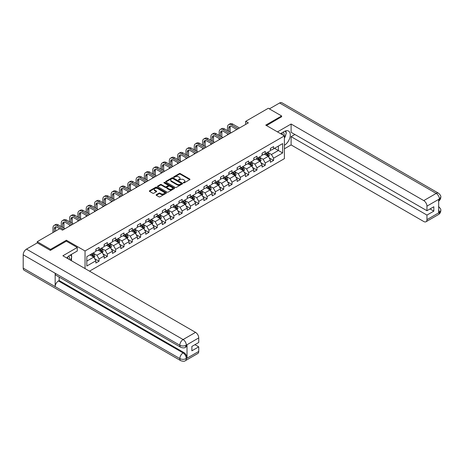 <?xml version="1.0" encoding="UTF-8"?>
<svg xmlns="http://www.w3.org/2000/svg" width="464" height="464" viewBox="0 0 464 464"><rect width="100%" height="100%" fill="white"/><g stroke="black" fill="none" stroke-linecap="round" stroke-linejoin="round"><path stroke-width="0.7" d="M183.46 182.862A0.516 0.302 0 0 0 184.191 182.862L189.747 179.655A0.742 0.429 0 0 0 189.967 179.353A0.742 0.429 0 0 0 189.747 179.052L180.334 173.617A0.742 0.429 0 0 0 179.29 173.617L173.733 176.825A0.516 0.302 0 0 0 174.464 177.248L175.183 176.836A2.366 1.369 0 0 1 178.53 176.836L179.319 177.289A2.366 1.369 0 0 1 180.009 178.251A2.366 1.369 0 0 1 179.319 179.22L178.599 179.632A0.516 0.302 0 0 0 179.33 180.055L180.049 179.643A2.366 1.369 0 0 1 183.396 179.643L184.179 180.096A2.366 1.369 0 0 1 184.875 181.059A2.366 1.369 0 0 1 184.179 182.027L183.46 182.439A0.516 0.302 0 0 0 183.46 182.862L183.46 182.439M156.333 194.689A0.742 0.429 0 0 0 156.119 194.99A0.742 0.429 0 0 0 156.333 195.298L158.978 196.817A0.742 0.429 0 0 0 160.022 196.817L166.193 193.256A0.742 0.429 0 0 0 166.408 192.954A0.742 0.429 0 0 0 166.193 192.653L156.78 187.218A0.742 0.429 0 0 0 155.736 187.218L149.565 190.779A0.742 0.429 0 0 0 149.344 191.081A0.742 0.429 0 0 0 149.565 191.383L152.755 193.227A0.742 0.429 0 0 0 153.799 193.227L156.438 191.702A0.742 0.429 0 0 0 156.658 191.4A0.742 0.429 0 0 0 156.438 191.098L154.86 190.188A1.978 1.143 0 0 1 154.28 189.376A1.978 1.143 0 0 1 155.498 188.32A1.978 1.143 0 0 1 157.656 188.57L163.85 192.148A1.978 1.143 0 0 1 164.43 192.954A1.978 1.143 0 0 1 163.212 194.01A1.978 1.143 0 0 1 161.054 193.761L160.022 193.169A0.742 0.429 0 0 0 158.978 193.169L156.333 194.689L156.333 195.298L158.978 193.784L158.978 193.169M66.404 241.199L66.404 240.219L50.53 249.383L37.213 241.692L37.213 242.921M66.404 240.219L85.051 250.983L284.397 135.888L284.397 158.647L89.523 271.156M281.631 116.882L281.631 115.959L265.75 125.123L284.397 135.888M281.631 115.959L268.308 108.269L245.671 121.342L245.671 124.416M37.213 241.692L59.85 228.619L62.518 230.161L248.333 122.879L245.671 121.342M175.235 187.433A0.742 0.429 0 0 0 176.285 187.433L182.456 183.866A0.742 0.429 0 0 0 182.671 183.564A0.742 0.429 0 0 0 182.456 183.263L173.043 177.828A0.742 0.429 0 0 0 171.993 177.828L165.828 181.395A0.742 0.429 0 0 0 165.607 181.697A0.742 0.429 0 0 0 165.828 181.998L175.235 187.433M164.227 182.978A0.516 0.302 0 0 1 164.755 183.048L174.313 188.57L168.154 192.125A0.742 0.429 0 0 1 167.104 192.125L157.696 186.69L160.335 185.177L160.335 184.562L157.696 186.087A0.742 0.429 0 0 0 157.476 186.389A0.742 0.429 0 0 0 157.696 186.69L157.696 186.087M160.335 185.177A0.742 0.429 0 0 1 161.379 185.177L161.379 184.562A0.742 0.429 0 0 0 160.335 184.562M161.379 184.562L165.196 186.766A0.742 0.429 0 0 0 166.245 186.766L167.997 185.757A0.742 0.429 0 0 0 168.212 185.455A0.742 0.429 0 0 0 167.997 185.153L164.024 182.857A0.516 0.302 0 0 1 164.755 182.433L174.325 187.961A0.742 0.429 0 0 1 174.539 188.262A0.742 0.429 0 0 1 174.325 188.564L174.325 187.961M85.051 268.575L85.051 250.983M94.615 258.628L99.058 261.191L99.058 258.947L104.174 255.995L104.174 258.239L107.37 256.395L107.37 254.15L112.485 251.198L112.485 253.443L115.681 251.598L115.681 249.354L120.797 246.401L120.797 248.646L123.992 246.802L123.992 244.551L129.108 241.599L129.108 243.844L132.304 241.999L132.304 239.755L137.419 236.802L137.419 239.047L140.615 237.203L140.615 234.958L145.731 232.006L145.731 234.25L148.927 232.406L148.927 230.161L154.036 227.209L154.036 229.454L157.238 227.609L157.238 225.359L162.348 222.407L162.348 224.651L165.544 222.807L165.544 220.562L170.659 217.61L170.659 219.855L173.855 218.01L173.855 215.766L178.971 212.814L178.971 215.058L182.166 213.214L182.166 210.969L187.282 208.017L187.282 210.262L190.478 208.417L190.478 206.167L195.593 203.215L195.593 205.459L198.789 203.615L198.789 201.37L203.905 198.418L203.905 200.663L207.101 198.818L207.101 196.574L212.21 193.621L212.21 195.866L215.412 194.022L215.412 191.777L220.522 188.825L220.522 191.069L223.718 189.219L223.718 186.975L228.833 184.022L228.833 186.267L232.029 184.423L232.029 182.178L237.145 179.226L237.145 181.47L240.34 179.626L240.34 177.381L245.456 174.429L245.456 176.674L248.652 174.829L248.652 172.585L253.767 169.633L253.767 171.877L256.963 170.027L256.963 167.782L262.079 164.83L262.079 167.075L265.275 165.23L265.275 162.986L270.384 160.034L270.384 162.278L273.586 160.434L273.586 158.189L282.64 152.958L282.64 143.608L278.377 146.067L278.377 150.498L282.64 152.958M99.058 261.191L95.862 263.036L95.862 260.791L86.809 266.023L86.809 256.673L95.862 251.442L95.862 249.197L99.058 247.353L99.058 249.597L104.174 246.645L104.174 244.4L107.37 242.556L107.37 244.801L112.485 241.848L112.485 239.604L115.681 237.754L115.681 240.004L120.797 237.046L120.797 234.801L123.992 232.957L123.992 235.202L129.108 232.249L129.108 230.005L132.304 228.16L132.304 230.405L137.419 227.453L137.419 225.208L140.615 223.364L140.615 225.608L145.731 222.656L145.731 220.412L148.927 218.561L148.927 220.812L154.036 217.854L154.036 215.609L157.238 213.765L157.238 216.009L162.348 213.057L162.348 210.813L165.544 208.968L165.544 211.213L170.659 208.261L170.659 206.016L173.855 204.172L173.855 206.416L178.971 203.464L178.971 201.219L182.166 199.369L182.166 201.62L187.282 198.662L187.282 196.417L190.478 194.573L190.478 196.817L195.593 193.865L195.593 191.62L198.789 189.776L198.789 192.021L203.905 189.068L203.905 186.824L207.101 184.979L207.101 187.224L212.21 184.272L212.21 182.027L215.412 180.177L215.412 182.427L220.522 179.469L220.522 177.225L223.718 175.38L223.718 177.625L228.833 174.673L228.833 172.428L232.029 170.584L232.029 172.828L237.145 169.876L237.145 167.632L240.34 165.787L240.34 168.032L245.456 165.08L245.456 162.835L248.652 160.985L248.652 163.229L253.767 160.277L253.767 158.033L256.963 156.188L256.963 158.433L262.079 155.481L262.079 153.236L265.275 151.392L265.275 153.636L270.384 150.684L270.384 148.439L273.586 146.595L273.586 148.84L282.64 143.608M98.206 250.09L102.045 252.306L96.93 255.258L93.096 253.042M95.862 250.212L96.93 250.827L99.058 249.597M96.93 255.258L99.058 258.947M102.045 252.306L104.174 255.995M106.517 245.294L110.357 247.509L105.241 250.461L101.407 248.246M104.174 245.415L105.241 246.03L107.37 244.801M105.241 250.461L107.37 254.15M110.357 247.509L112.485 251.198M114.828 240.491L118.668 242.707L113.552 245.659L109.713 243.449M112.485 240.619L113.552 241.234L115.681 240.004M113.552 245.659L115.681 249.354M118.668 242.707L120.797 246.401M123.14 235.695L126.974 237.91L121.864 240.862L118.024 238.647M120.797 235.816L121.864 236.431L123.992 235.202M121.864 240.862L123.992 244.551M126.974 237.91L129.108 241.599M131.451 230.898L135.285 233.114L130.175 236.066L126.336 233.85M129.108 231.02L130.175 231.635L132.304 230.405M130.175 236.066L132.304 239.755M135.285 233.114L137.419 236.802M139.763 226.101L143.596 228.311L138.481 231.269L134.647 229.054M137.419 226.223L138.481 226.838L140.615 225.608M138.481 231.269L140.615 234.958M143.596 228.311L145.731 232.006M148.074 221.299L151.908 223.515L146.792 226.467L142.958 224.251M145.731 221.427L146.792 222.041L148.927 220.812M146.792 226.467L148.927 230.161M151.908 223.515L154.036 227.209M156.385 216.502L160.219 218.718L155.104 221.67L151.27 219.455M154.036 216.624L155.104 217.239L157.238 216.009M155.104 221.67L157.238 225.359M160.219 218.718L162.348 222.407M164.691 211.706L168.531 213.921L163.415 216.874L159.581 214.658M162.348 211.828L163.415 212.442L165.544 211.213M163.415 216.874L165.544 220.562M168.531 213.921L170.659 217.61M173.002 206.909L176.842 209.119L171.726 212.077L167.887 209.861M170.659 207.031L171.726 207.646L173.855 206.416M171.726 212.077L173.855 215.766M176.842 209.119L178.971 212.814M181.314 202.107L185.148 204.322L180.038 207.275L176.198 205.059M178.971 202.234L180.038 202.849L182.166 201.62M180.038 207.275L182.166 210.969M185.148 204.322L187.282 208.017M189.625 197.31L193.459 199.526L188.349 202.478L184.51 200.262M187.282 197.432L188.349 198.047L190.478 196.817M188.349 202.478L190.478 206.167M193.459 199.526L195.593 203.215M197.937 192.514L201.77 194.729L196.655 197.681L192.821 195.466M195.593 192.635L196.655 193.25L198.789 192.021M196.655 197.681L198.789 201.37M201.77 194.729L203.905 198.418M206.248 187.717L210.082 189.927L204.966 192.885L201.132 190.669M203.905 187.839L204.966 188.454L207.101 187.224M204.966 192.885L207.101 196.574M210.082 189.927L212.21 193.621M214.559 182.915L218.393 185.13L213.278 188.082L209.444 185.867M212.21 183.042L213.278 183.657L215.412 182.427M213.278 188.082L215.412 191.777M218.393 185.13L220.522 188.825M222.865 178.118L226.705 180.334L221.589 183.286L217.755 181.07M220.522 178.24L221.589 178.855L223.718 177.625M221.589 183.286L223.718 186.975M226.705 180.334L228.833 184.022M231.176 173.321L235.016 175.537L229.9 178.489L226.067 176.274M228.833 173.443L229.9 174.058L232.029 172.828M229.9 178.489L232.029 182.178M235.016 175.537L237.145 179.226M239.488 168.525L243.322 170.735L238.212 173.687L234.372 171.477M237.145 168.647L238.212 169.261L240.34 168.032M238.212 173.687L240.34 177.381M243.322 170.735L245.456 174.429M247.799 163.722L251.633 165.938L246.523 168.89L242.684 166.675M245.456 163.85L246.523 164.465L248.652 163.229M246.523 168.89L248.652 172.585M251.633 165.938L253.767 169.633M256.111 158.926L259.944 161.141L254.829 164.094L250.995 161.878M253.767 159.048L254.829 159.662L256.963 158.433M254.829 164.094L256.963 167.782M259.944 161.141L262.079 164.83M264.422 154.129L268.256 156.345L263.14 159.297L259.306 157.081M262.079 154.251L263.14 154.866L265.275 153.636M263.14 159.297L265.275 162.986M268.256 156.345L270.384 160.034M274.543 148.283L278.377 150.498L271.452 154.495L267.618 152.285M270.384 149.454L271.452 150.069L273.586 148.84M271.452 154.495L273.586 158.189M50.53 249.383L50.53 250.305M86.809 261.099L93.734 257.102L89.9 254.887M93.734 257.102L95.862 260.791M269.137 157.864L273.586 160.434M260.826 162.661L265.275 165.23M252.515 167.463L256.963 170.027M244.203 172.26L248.652 174.829M235.892 177.057L240.34 179.626M227.58 181.853L232.029 184.423M219.269 186.656L223.718 189.219M210.963 191.452L215.412 194.022M202.652 196.249L207.101 198.818M194.341 201.045L198.789 203.615M186.029 205.848L190.478 208.417M177.718 210.644L182.166 213.214M169.406 215.441L173.855 218.01M161.095 220.238L165.544 222.807M152.789 225.04L157.238 227.609M144.478 229.837L148.927 232.406M136.167 234.633L140.615 237.203M127.855 239.436L132.304 241.999M119.544 244.232L123.992 246.802M111.232 249.029L115.681 251.598M102.921 253.825L107.37 256.395M183.669 182.938L184.179 182.642A2.366 1.369 0 0 0 184.875 181.673L184.875 181.059M180.009 178.251L180.009 178.866A2.366 1.369 0 0 1 179.319 179.835L178.802 180.131M189.747 179.052L189.747 179.655L180.334 174.232A0.742 0.429 0 0 0 179.29 174.232L173.942 177.323M182.445 183.872L173.043 178.443A0.742 0.429 0 0 0 171.993 178.443L165.834 182.004L165.828 181.395M181.146 183.779A0.516 0.302 0 0 0 181.146 183.355L172.886 178.582A0.516 0.302 0 0 0 172.15 178.582L171.396 179.023A2.366 1.369 0 0 0 170.7 179.986A2.366 1.369 0 0 0 171.396 180.954L177.039 184.214A2.366 1.369 0 0 0 180.386 184.214L181.146 183.779L181.146 184.394A0.516 0.302 0 0 0 181.296 184.179L181.296 183.564M170.7 179.986L170.7 180.606A2.366 1.369 0 0 0 171.396 181.569L171.396 180.954M181.146 184.394L180.386 184.829A2.366 1.369 0 0 1 177.039 184.829L171.396 181.569M161.379 185.177L165.196 187.381A0.742 0.429 0 0 0 166.245 187.381L167.997 186.371A0.742 0.429 0 0 0 168.212 186.07L168.212 185.455M169.157 189.051A1.978 1.143 0 0 0 171.315 189.3A1.978 1.143 0 0 0 172.538 188.245A1.978 1.143 0 0 0 171.958 187.439L169.772 186.18A0.742 0.429 0 0 0 168.728 186.18L166.976 187.189A0.742 0.429 0 0 0 166.762 187.491A0.742 0.429 0 0 0 166.976 187.792L169.157 189.051L169.157 189.666A1.978 1.143 0 0 0 171.315 189.915A1.978 1.143 0 0 0 172.538 188.86L172.538 188.245M166.762 187.491L166.762 188.106A0.742 0.429 0 0 0 166.976 188.407L166.976 187.792M169.157 189.666L166.976 188.407M164.43 192.954L164.43 193.569A1.978 1.143 0 0 1 163.212 194.625A1.978 1.143 0 0 1 161.054 194.375L160.022 193.784A0.742 0.429 0 0 0 158.978 193.784M154.28 189.376L154.28 189.991A1.978 1.143 0 0 0 154.86 190.803L154.86 190.188M156.432 191.707L154.86 190.803M166.182 193.262L156.78 187.833A0.742 0.429 0 0 0 155.736 187.833L149.57 191.388M268.679 157.07L269.311 155.475A1.995 1.154 -120 0 0 268.673 153.775L267.571 152.308M265.657 154.843L264.909 153.845M265.924 153.259L267.02 154.727A1.995 1.154 60 0 1 267.595 155.927L268.233 155.562A1.995 1.154 -120 0 0 267.664 154.361L266.562 152.894M266.063 153.178L267.281 154.808A1.015 0.586 60 0 1 267.467 155.115L268.233 155.562M227.493 130.657L227.493 127.211A5.649 3.26 60 0 1 228.659 124.625L229.993 123.853A5.649 3.26 60 0 1 232.818 124.132L239.488 127.983M228.659 124.625A5.649 3.26 60 0 1 231.49 124.903L238.16 128.754M236.826 129.52L231.49 126.44A3.764 2.175 -120 0 0 229.605 126.254A3.764 2.175 -120 0 0 228.822 127.977L228.822 131.422M230.393 126.08A3.764 2.175 -120 0 0 230.156 127.211L230.156 132.194M227.493 134.914L227.493 133.731M283.91 135.61A4.895 2.825 120 0 0 283.191 132.13M282.35 134.711A3.352 1.937 120 0 0 281.66 133.023A3.352 1.937 120 0 0 281.648 133.017M285.058 131.103L286.369 132.971L284.397 138.046M69.327 259.498A4.895 2.825 120 0 0 68.684 256.076M67.767 258.599A3.352 1.937 120 0 0 67.425 257.218M70.447 254.956L71.781 256.859L70.499 260.171M284.397 145.267A8.474 4.895 120 0 0 289.849 137.796A8.474 4.895 120 0 0 288.527 131.068A8.474 4.895 120 0 0 284.293 131.492L280.534 133.661M284.397 148.805L291.108 144.93L291.108 136.66L426.955 215.087L426.955 219.669L439.472 212.379L438.677 212.75L438.677 199.526L439.396 198.957L426.955 206.138A4.518 2.61 -120 0 0 423.76 200.605L436.201 193.418L279.577 102.996L269.375 108.883M294.895 134.473L291.108 136.66M430.047 208.939L433.828 211.12L433.828 206.753L426.955 210.72L291.108 132.292L291.108 124.016L423.76 200.605M277.472 131.892L291.108 124.016M291.108 144.93L423.76 221.519A4.518 2.61 -120 0 0 426.022 221.74A4.518 2.61 -120 0 0 426.955 219.669M279.577 102.996A4.634 2.674 -60 0 1 281.892 102.764L438.515 193.192A4.634 2.674 -60 0 0 436.201 193.418A4.518 2.61 60 0 1 439.396 198.957M426.955 210.72L426.955 206.138M433.828 211.12L426.955 215.087M281.631 116.696L266.551 125.587M284.397 138.295A8.474 4.895 120 0 0 285.94 134.073M286.073 132.553A8.474 4.895 120 0 0 285.865 130.825M438.677 209.589L439.396 212.338M438.515 206.573C440.336 208.203 441.096 209.513 440.8 210.494L439.478 212.379M438.515 193.192C440.33 194.81 441.096 196.127 440.8 197.142L439.478 199.004M180.78 347.31A4.634 2.674 -60 0 1 179.823 345.222C181.958 346.243 184.086 346.237 186.209 345.193L185.362 347.304C184.602 348.075 183.077 348.075 180.78 347.31L56.121 275.338A4.634 2.674 -60 0 1 55.164 273.25L23.2 254.794A4.634 2.674 -60 0 1 26.477 249.122L37.317 242.863L50.367 250.398L66.352 241.17L77.273 247.474L77.273 251.012L69.71 255.38A8.474 4.895 120 0 0 66.741 258.001M77.273 247.474L62.889 255.78L195.541 332.363A4.518 2.61 60 0 1 198.737 337.902L198.737 342.484L191.864 346.451L191.864 350.819L198.737 346.852L198.737 351.434A4.518 2.61 60 0 1 197.797 353.504L185.362 360.685A4.518 2.61 -120 0 0 186.296 358.614L198.737 351.434M71.282 260.623L73.063 261.655M71.468 260.519L71.468 257.677M71.468 256.406L71.468 254.365M185.362 360.685C184.637 361.45 183.112 361.45 180.78 360.69L24.157 270.263A4.634 2.674 -60 0 1 23.2 268.146L55.164 286.601A4.634 2.674 -60 0 1 58.441 280.952L183.1 352.924L183.819 352.512A4.518 2.61 60 0 1 187.015 358.046L187.015 344.822A4.518 2.61 60 0 1 186.081 346.892L185.362 347.304M23.2 254.794L23.2 268.146M26.477 249.122L183.1 339.544A4.634 2.674 -60 0 0 179.823 345.222L55.164 273.25L55.164 286.601L179.823 358.568C181.952 359.6 184.08 359.6 186.215 358.568L186.296 358.614M198.737 346.852L194.95 344.665M59.16 277.095L59.16 280.54L183.819 352.512M59.16 280.54L58.441 280.952M260.368 161.872L261 160.271A1.995 1.154 -120 0 0 260.362 158.572L259.266 157.105M257.346 159.639L256.598 158.642M257.613 158.062L258.709 159.529A1.995 1.154 60 0 1 259.283 160.73L259.921 160.358A1.995 1.154 -120 0 0 259.353 159.158L258.251 157.69M257.752 157.98L258.97 159.604A1.015 0.586 60 0 1 259.156 159.918L259.921 160.358M252.056 166.669L252.689 165.074A1.995 1.154 -120 0 0 252.051 163.369L250.954 161.901M249.035 164.436L248.292 163.444M249.301 162.858L250.403 164.326A1.995 1.154 60 0 1 250.972 165.526L251.61 165.155A1.995 1.154 -120 0 0 251.041 163.954L249.939 162.487M249.441 162.777L250.659 164.407A1.015 0.586 60 0 1 250.844 164.714L251.61 165.155M219.182 135.453L219.182 132.008A5.649 3.26 60 0 1 220.354 129.421L221.682 128.65A5.649 3.26 60 0 1 224.506 128.934L231.176 132.785M220.354 129.421A5.649 3.26 60 0 1 223.178 129.7L229.848 133.551M228.514 134.322L223.178 131.237A3.764 2.175 -120 0 0 221.293 131.051A3.764 2.175 -120 0 0 220.51 132.779L220.51 136.219M222.082 130.877A3.764 2.175 -120 0 0 221.844 132.008L221.844 136.99M219.182 139.71L219.182 138.527M210.871 140.25L210.871 136.805A5.649 3.26 60 0 1 212.042 134.218L213.37 133.452A5.649 3.26 60 0 1 216.195 133.731L222.865 137.582M212.042 134.218A5.649 3.26 60 0 1 214.867 134.496L221.537 138.347M220.203 139.119L214.867 136.039A3.764 2.175 -120 0 0 212.982 135.848A3.764 2.175 -120 0 0 212.205 137.576L212.205 141.021M213.771 135.679A3.764 2.175 -120 0 0 213.533 136.805L213.533 141.787M210.871 144.507L210.871 143.324M243.745 171.465L244.377 169.87A1.995 1.154 -120 0 0 243.739 168.171L242.643 166.704M240.723 169.238L239.981 168.241M240.99 167.655L242.092 169.122A1.995 1.154 60 0 1 242.66 170.323L243.298 169.957A1.995 1.154 -120 0 0 242.73 168.751L241.628 167.284M241.129 167.574L242.347 169.203A1.015 0.586 60 0 1 242.533 169.511L243.298 169.957M235.434 176.262L236.066 174.667A1.995 1.154 -120 0 0 235.434 172.968L234.332 171.5M232.418 174.035L231.669 173.037M232.679 172.451L233.781 173.919A1.995 1.154 60 0 1 234.349 175.119L234.993 174.754A1.995 1.154 -120 0 0 234.419 173.553L233.322 172.086M232.818 172.37L234.042 174A1.015 0.586 60 0 1 234.221 174.307L234.993 174.754M227.122 181.064L227.76 179.464A1.995 1.154 -120 0 0 227.122 177.764L226.02 176.297M224.106 178.831L223.358 177.834M224.367 177.254L225.469 178.721A1.995 1.154 60 0 1 226.043 179.922L226.681 179.551A1.995 1.154 -120 0 0 226.107 178.35L225.011 176.883M224.506 177.173L225.73 178.797A1.015 0.586 60 0 1 225.916 179.11L226.681 179.551M202.559 145.046L202.559 141.601A5.649 3.26 60 0 1 203.731 139.014L205.065 138.249A5.649 3.26 60 0 1 207.889 138.527L214.559 142.378M203.731 139.014A5.649 3.26 60 0 1 206.555 139.299L213.225 143.15M211.891 143.915L206.555 140.836A3.764 2.175 -120 0 0 204.67 140.65A3.764 2.175 -120 0 0 203.893 142.373L203.893 145.818M205.459 140.476A3.764 2.175 -120 0 0 205.221 141.601L205.221 146.589M202.559 149.304L202.559 148.126M194.248 149.849L194.248 146.404A5.649 3.26 60 0 1 195.419 143.817L196.753 143.045A5.649 3.26 60 0 1 199.578 143.324L206.248 147.175M195.419 143.817A5.649 3.26 60 0 1 198.244 144.095L204.914 147.946M203.58 148.712L198.244 145.632A3.764 2.175 -120 0 0 196.359 145.447A3.764 2.175 -120 0 0 195.582 147.169L195.582 150.614M197.148 145.273A3.764 2.175 -120 0 0 196.916 146.404L196.916 151.386M194.248 154.106L194.248 152.923M185.936 154.645L185.936 151.2A5.649 3.26 60 0 1 187.108 148.613L188.442 147.842A5.649 3.26 60 0 1 191.267 148.126L197.937 151.977M187.108 148.613A5.649 3.26 60 0 1 189.933 148.892L196.603 152.743M195.274 153.514L189.933 150.429A3.764 2.175 -120 0 0 188.053 150.243A3.764 2.175 -120 0 0 187.27 151.972L187.27 155.411M188.836 150.069A3.764 2.175 -120 0 0 188.604 151.2L188.604 156.182M185.936 158.903L185.936 157.719M218.811 185.861L219.449 184.266A1.995 1.154 -120 0 0 218.811 182.567L217.709 181.093M215.795 183.628L215.047 182.636M216.062 182.05L217.158 183.518A1.995 1.154 60 0 1 217.732 184.718L218.37 184.347A1.995 1.154 -120 0 0 217.796 183.147L216.7 181.679M216.201 181.969L217.419 183.599A1.015 0.586 60 0 1 217.604 183.906L218.37 184.347M177.631 159.442L177.631 155.997A5.649 3.26 60 0 1 178.797 153.41L180.131 152.644A5.649 3.26 60 0 1 182.955 152.923L189.625 156.774M178.797 153.41A5.649 3.26 60 0 1 181.621 153.694L188.291 157.54M186.963 158.311L181.621 155.231A3.764 2.175 -120 0 0 179.742 155.04A3.764 2.175 -120 0 0 178.959 156.768L178.959 160.213M180.525 154.872A3.764 2.175 -120 0 0 180.293 155.997L180.293 160.979M177.631 163.699L177.631 162.516M210.505 190.658L211.137 189.063A1.995 1.154 -120 0 0 210.499 187.363L209.397 185.896M207.483 188.43L206.735 187.433M207.75 186.847L208.846 188.314A1.995 1.154 60 0 1 209.421 189.515L210.059 189.15A1.995 1.154 -120 0 0 209.49 187.949L208.388 186.476M207.889 186.766L209.107 188.396A1.015 0.586 60 0 1 209.293 188.703L210.059 189.15M169.319 164.239L169.319 160.793A5.649 3.26 60 0 1 170.485 158.212L171.819 157.441A5.649 3.26 60 0 1 174.644 157.719L181.314 161.571M170.485 158.212A5.649 3.26 60 0 1 173.316 158.491L179.98 162.342M178.652 163.108L173.316 160.028A3.764 2.175 -120 0 0 171.431 159.842A3.764 2.175 -120 0 0 170.648 161.565L170.648 165.01M172.219 159.668A3.764 2.175 -120 0 0 171.982 160.793L171.982 165.781M169.319 168.496L169.319 167.318M202.194 195.454L202.826 193.859A1.995 1.154 -120 0 0 202.188 192.16L201.092 190.692M199.172 193.227L198.424 192.229M199.439 191.644L200.535 193.111A1.995 1.154 60 0 1 201.109 194.312L201.747 193.946A1.995 1.154 -120 0 0 201.179 192.746L200.077 191.278M199.578 191.562L200.796 193.192A1.015 0.586 60 0 1 200.982 193.505L201.747 193.946M161.008 169.041L161.008 165.596A5.649 3.26 60 0 1 162.18 163.009L163.508 162.238A5.649 3.26 60 0 1 166.332 162.516L173.002 166.367M162.18 163.009A5.649 3.26 60 0 1 165.004 163.287L171.674 167.139M170.34 167.91L165.004 164.824A3.764 2.175 -120 0 0 163.119 164.639A3.764 2.175 -120 0 0 162.336 166.361L162.336 169.807M163.908 164.465A3.764 2.175 -120 0 0 163.67 165.596L163.67 170.578M161.008 173.298L161.008 172.115M193.882 200.257L194.515 198.656A1.995 1.154 -120 0 0 193.877 196.956L192.78 195.489M190.861 198.024L190.112 197.026M191.127 196.446L192.229 197.913A1.995 1.154 60 0 1 192.798 199.114L193.436 198.743A1.995 1.154 -120 0 0 192.867 197.542L191.765 196.075M191.267 196.365L192.485 197.989A1.015 0.586 60 0 1 192.67 198.302L193.436 198.743M152.697 173.838L152.697 170.392A5.649 3.26 60 0 1 153.868 167.806L155.196 167.034A5.649 3.26 60 0 1 158.021 167.318L164.691 171.17M153.868 167.806A5.649 3.26 60 0 1 156.693 168.084L163.363 171.935M162.029 172.707L156.693 169.621A3.764 2.175 -120 0 0 154.808 169.435A3.764 2.175 -120 0 0 154.031 171.164L154.031 174.603M155.597 169.261A3.764 2.175 -120 0 0 155.359 170.392L155.359 175.375M152.697 178.095L152.697 176.912M185.571 205.053L186.203 203.458A1.995 1.154 -120 0 0 185.565 201.759L184.469 200.286M182.549 202.826L181.807 201.828M182.816 201.243L183.918 202.71A1.995 1.154 60 0 1 184.486 203.911L185.124 203.539A1.995 1.154 -120 0 0 184.556 202.339L183.454 200.871M182.955 201.161L184.173 202.791A1.015 0.586 60 0 1 184.359 203.099L185.124 203.539M144.385 178.634L144.385 175.189A5.649 3.26 60 0 1 145.557 172.602L146.885 171.837A5.649 3.26 60 0 1 149.715 172.115L156.385 175.966M145.557 172.602A5.649 3.26 60 0 1 148.381 172.886L155.051 176.732M153.717 177.503L148.381 174.423A3.764 2.175 -120 0 0 146.496 174.238A3.764 2.175 -120 0 0 145.719 175.96L145.719 179.406M147.285 174.064A3.764 2.175 -120 0 0 147.047 175.189L147.047 180.171M144.385 182.891L144.385 181.708M177.26 209.85L177.892 208.255A1.995 1.154 -120 0 0 177.26 206.555L176.158 205.088M174.244 207.623L173.495 206.625M174.505 206.039L175.607 207.507A1.995 1.154 60 0 1 176.175 208.707L176.819 208.342A1.995 1.154 -120 0 0 176.245 207.141L175.143 205.668M174.644 205.958L175.868 207.588A1.015 0.586 60 0 1 176.047 207.895L176.819 208.342M136.074 183.431L136.074 179.991A5.649 3.26 60 0 1 137.245 177.405L138.579 176.633A5.649 3.26 60 0 1 141.404 176.912L148.074 180.763M137.245 177.405A5.649 3.26 60 0 1 140.07 177.683L146.74 181.534M145.406 182.3L140.07 179.22A3.764 2.175 -120 0 0 138.185 179.034A3.764 2.175 -120 0 0 137.408 180.757L137.408 184.202M138.974 178.86A3.764 2.175 -120 0 0 138.736 179.991L138.736 184.974M136.074 187.688L136.074 186.511M168.948 214.646L169.586 213.051A1.995 1.154 -120 0 0 168.948 211.352L167.846 209.885M165.932 212.419L165.184 211.422M166.193 210.836L167.295 212.303A1.995 1.154 60 0 1 167.864 213.504L168.507 213.138A1.995 1.154 -120 0 0 167.933 211.938L166.837 210.47M166.332 210.76L167.556 212.384A1.015 0.586 60 0 1 167.742 212.698L168.507 213.138M127.762 188.233L127.762 184.788A5.649 3.26 60 0 1 128.934 182.201L130.268 181.43A5.649 3.26 60 0 1 133.093 181.708L139.763 185.559M128.934 182.201A5.649 3.26 60 0 1 131.759 182.48L138.429 186.331M137.1 187.102L131.759 184.017A3.764 2.175 -120 0 0 129.874 183.831A3.764 2.175 -120 0 0 129.096 185.554L129.096 188.999M130.662 183.657A3.764 2.175 -120 0 0 130.43 184.788L130.43 189.77M127.762 192.49L127.762 191.307M160.637 219.449L161.275 217.848A1.995 1.154 -120 0 0 160.637 216.149L159.535 214.681M157.621 217.216L156.873 216.218M157.888 215.638L158.984 217.106A1.995 1.154 60 0 1 159.558 218.306L160.196 217.935A1.995 1.154 -120 0 0 159.622 216.734L158.526 215.267M158.027 215.557L159.245 217.187A1.015 0.586 60 0 1 159.43 217.494L160.196 217.935M119.451 193.03L119.451 189.585A5.649 3.26 60 0 1 120.623 186.998L121.957 186.226A5.649 3.26 60 0 1 124.781 186.511L131.451 190.362M120.623 186.998A5.649 3.26 60 0 1 123.447 187.276L130.117 191.127M128.789 191.899L123.447 188.813A3.764 2.175 -120 0 0 121.568 188.628A3.764 2.175 -120 0 0 120.785 190.356L120.785 193.801M122.351 188.454A3.764 2.175 -120 0 0 122.119 189.585L122.119 194.567M119.451 197.287L119.451 196.104M152.331 224.245L152.963 222.65A1.995 1.154 -120 0 0 152.325 220.951L151.223 219.478M149.309 222.018L148.561 221.021M149.576 220.435L150.672 221.902A1.995 1.154 60 0 1 151.247 223.103L151.885 222.732A1.995 1.154 -120 0 0 151.31 221.531L150.214 220.064M149.715 220.354L150.933 221.983A1.015 0.586 60 0 1 151.119 222.291L151.885 222.732M111.145 197.826L111.145 194.381A5.649 3.26 60 0 1 112.311 191.794L113.645 191.029A5.649 3.26 60 0 1 116.47 191.307L123.14 195.158M112.311 191.794A5.649 3.26 60 0 1 115.142 192.079L121.806 195.924M120.478 196.695L115.142 193.616A3.764 2.175 -120 0 0 113.257 193.43A3.764 2.175 -120 0 0 112.474 195.153L112.474 198.598M114.045 193.256A3.764 2.175 -120 0 0 113.808 194.381L113.808 199.363M111.145 202.084L111.145 200.906M144.02 229.042L144.652 227.447A1.995 1.154 -120 0 0 144.014 225.748L142.918 224.28M140.998 226.815L140.25 225.817M141.265 225.231L142.361 226.699A1.995 1.154 60 0 1 142.935 227.899L143.573 227.534A1.995 1.154 -120 0 0 143.005 226.333L141.903 224.86M141.404 225.15L142.622 226.78A1.015 0.586 60 0 1 142.808 227.087L143.573 227.534M102.834 202.623L102.834 199.184A5.649 3.26 60 0 1 104.006 196.597L105.334 195.825A5.649 3.26 60 0 1 108.158 196.104L114.828 199.955M104.006 196.597A5.649 3.26 60 0 1 106.83 196.875L113.5 200.726M112.166 201.492L106.83 198.412A3.764 2.175 -120 0 0 104.945 198.227A3.764 2.175 -120 0 0 104.162 199.949L104.162 203.394M105.734 198.053A3.764 2.175 -120 0 0 105.496 199.184L105.496 204.166M102.834 206.88L102.834 205.703M135.708 233.839L136.341 232.244A1.995 1.154 -120 0 0 135.703 230.544L134.606 229.077M132.687 231.611L131.938 230.614M132.953 230.028L134.055 231.495A1.995 1.154 60 0 1 134.624 232.696L135.262 232.331A1.995 1.154 -120 0 0 134.693 231.13L133.591 229.663M133.093 229.953L134.311 231.577A1.015 0.586 60 0 1 134.496 231.89L135.262 232.331M94.523 207.425L94.523 203.98A5.649 3.26 60 0 1 95.694 201.393L97.022 200.622A5.649 3.26 60 0 1 99.847 200.9L106.517 204.752M95.694 201.393A5.649 3.26 60 0 1 98.519 201.672L105.189 205.523M103.855 206.294L98.519 203.209A3.764 2.175 -120 0 0 96.634 203.023A3.764 2.175 -120 0 0 95.857 204.746L95.857 208.191M97.423 202.849A3.764 2.175 -120 0 0 97.185 203.98L97.185 208.962M94.523 211.683L94.523 210.499M127.397 238.641L128.029 237.04A1.995 1.154 -120 0 0 127.391 235.341L126.295 233.873M124.375 236.408L123.633 235.41M124.642 234.83L125.744 236.298A1.995 1.154 60 0 1 126.312 237.498L126.95 237.127A1.995 1.154 -120 0 0 126.382 235.927L125.28 234.459M124.781 234.749L125.999 236.379A1.015 0.586 60 0 1 126.185 236.686L126.95 237.127M86.211 212.222L86.211 208.777A5.649 3.26 60 0 1 87.383 206.19L88.711 205.424A5.649 3.26 60 0 1 91.541 205.703L98.206 209.554M87.383 206.19A5.649 3.26 60 0 1 90.207 206.468L96.877 210.32M95.543 211.091L90.207 208.005A3.764 2.175 -120 0 0 88.322 207.82A3.764 2.175 -120 0 0 87.545 209.548L87.545 212.993M89.111 207.646A3.764 2.175 -120 0 0 88.873 208.777L88.873 213.759M86.211 216.479L86.211 215.296M119.086 243.438L119.718 241.843A1.995 1.154 -120 0 0 119.086 240.143L117.984 238.676M116.064 241.21L115.321 240.213M116.331 239.627L117.433 241.094A1.995 1.154 60 0 1 118.001 242.295L118.645 241.924A1.995 1.154 -120 0 0 118.071 240.723L116.969 239.256M116.47 239.546L117.694 241.176A1.015 0.586 60 0 1 117.873 241.483L118.645 241.924M77.9 217.019L77.9 213.573A5.649 3.26 60 0 1 79.071 210.987L80.405 210.221A5.649 3.26 60 0 1 83.23 210.499L89.9 214.351M79.071 210.987A5.649 3.26 60 0 1 81.896 211.271L88.566 215.122M87.232 215.888L81.896 212.808A3.764 2.175 -120 0 0 80.011 212.622A3.764 2.175 -120 0 0 79.234 214.345L79.234 217.79M80.8 212.448A3.764 2.175 -120 0 0 80.562 213.573L80.562 218.556M77.9 221.276L77.9 220.098M110.774 248.234L111.412 246.639A1.995 1.154 -120 0 0 110.774 244.94L109.672 243.472M107.758 246.007L107.01 245.009M108.019 244.424L109.121 245.891A1.995 1.154 60 0 1 109.69 247.092L110.333 246.726A1.995 1.154 -120 0 0 109.759 245.526L108.663 244.058M108.158 244.342L109.382 245.972A1.015 0.586 60 0 1 109.568 246.28L110.333 246.726M69.588 221.815L69.588 218.376A5.649 3.26 60 0 1 70.76 215.789L72.094 215.018A5.649 3.26 60 0 1 74.919 215.296L81.589 219.147M70.76 215.789A5.649 3.26 60 0 1 73.585 216.067L80.255 219.919M78.926 220.684L73.585 217.604A3.764 2.175 -120 0 0 71.7 217.419A3.764 2.175 -120 0 0 70.922 219.141L70.922 222.587M72.488 217.245A3.764 2.175 -120 0 0 72.256 218.376L72.256 223.358M69.588 226.072L69.588 224.895M102.463 253.031L103.101 251.436A1.995 1.154 -120 0 0 102.463 249.736L101.361 248.269M99.447 250.804L98.699 249.806M99.708 249.22L100.81 250.688A1.995 1.154 60 0 1 101.384 251.894L102.022 251.523A1.995 1.154 -120 0 0 101.448 250.322L100.352 248.855M99.847 249.145L101.071 250.769A1.015 0.586 60 0 1 101.256 251.082L102.022 251.523M61.277 226.618L61.277 223.172A5.649 3.26 60 0 1 62.449 220.586L63.783 219.814A5.649 3.26 60 0 1 66.607 220.098L73.277 223.944M62.449 220.586A5.649 3.26 60 0 1 65.273 220.864L71.943 224.715M70.615 225.487L65.273 222.401A3.764 2.175 -120 0 0 63.394 222.215A3.764 2.175 -120 0 0 62.611 223.938L62.611 227.383M64.177 222.041A3.764 2.175 -120 0 0 63.945 223.172L63.945 228.155M94.157 257.833L94.789 256.232A1.995 1.154 -120 0 0 94.151 254.533L93.049 253.066M91.135 255.6L90.387 254.603M91.402 254.023L92.498 255.49A1.995 1.154 60 0 1 93.073 256.691L93.711 256.319A1.995 1.154 -120 0 0 93.136 255.119L92.04 253.651M91.541 253.941L92.759 255.571A1.015 0.586 60 0 1 92.945 255.879L93.711 256.319M52.971 232.597L52.971 227.969A5.649 3.26 60 0 1 54.137 225.382L55.471 224.617A5.649 3.26 60 0 1 58.296 224.895L64.966 228.746M54.137 225.382A5.649 3.26 60 0 1 56.962 225.661L63.632 229.512M59.641 228.746L56.962 227.198A3.764 2.175 -120 0 0 55.083 227.012A3.764 2.175 -120 0 0 54.3 228.74L54.3 231.826M55.871 226.838A3.764 2.175 -120 0 0 55.634 227.969L55.634 231.055M184.179 182.642L184.179 182.027M178.599 180.055L178.599 179.632M179.319 179.835L179.319 179.22M173.733 177.248L173.733 176.825M179.29 174.232L179.29 173.617M180.334 174.232L180.334 173.617M171.993 178.443L171.993 177.828M173.043 178.443L173.043 177.828M182.456 183.866L182.456 183.263M177.039 184.829L177.039 184.214M180.386 184.829L180.386 184.214M165.196 187.381L165.196 186.766M166.245 187.381L166.245 186.766M167.997 186.371L167.997 185.757M164.755 183.048L164.755 182.433M160.022 193.784L160.022 193.169M161.054 194.375L161.054 193.761M156.438 191.702L156.438 191.098M149.565 191.383L149.565 190.779M155.736 187.833L155.736 187.218M156.78 187.833L156.78 187.218M166.193 193.256L166.193 192.653M268.059 156.229L269.3 155.515M267.664 154.361L268.673 153.775M266.243 155.179L267.02 154.727M232.818 124.132L231.49 124.903M230.156 127.211L228.822 127.977M440.8 210.505C440.748 212.28 439.971 213.631 438.463 214.559A4.518 2.61 -120 0 0 439.396 212.489M438.677 201.028L439.396 199.108M187.015 358.046L186.221 358.568M198.737 337.902L186.221 345.193M186.296 345.239L187.015 344.822M186.296 345.083A4.518 2.61 60 0 0 183.1 339.544L195.541 332.363M180.78 360.69A4.634 2.674 -60 0 1 179.823 358.568A4.634 2.674 -60 0 1 183.1 352.924C185.026 354.218 186.087 356.062 186.296 358.463M259.747 161.025L260.988 160.312M259.353 159.158L260.362 158.572M257.932 159.976L258.709 159.529M251.436 165.828L252.677 165.109M251.041 163.954L252.051 163.369M249.62 164.778L250.403 164.326M224.506 128.934L223.178 129.7M221.844 132.008L220.51 132.779M216.195 133.731L214.867 134.496M213.533 136.805L212.205 137.576M243.13 170.624L244.366 169.911M242.73 168.751L243.739 168.171M241.309 169.575L242.092 169.122M234.819 175.421L236.054 174.708M234.419 173.553L235.434 172.968M232.998 174.371L233.781 173.919M226.507 180.218L227.743 179.504M226.107 178.35L227.122 177.764M224.686 179.168L225.469 178.721M207.889 138.527L206.555 139.299M205.221 141.601L203.893 142.373M199.578 143.324L198.244 144.095M196.916 146.404L195.582 147.169M191.267 148.126L189.933 148.892M188.604 151.2L187.27 151.972M218.196 185.02L219.431 184.301M217.796 183.147L218.811 182.567M216.381 183.97L217.158 183.518M182.955 152.923L181.621 153.694M180.293 155.997L178.959 156.768M209.885 189.817L211.126 189.103M209.49 187.949L210.499 187.363M208.069 188.767L208.846 188.314M174.644 157.719L173.316 158.491M171.982 160.793L170.648 161.565M201.573 194.613L202.814 193.9M201.179 192.746L202.188 192.16M199.758 193.563L200.535 193.111M166.332 162.516L165.004 163.287M163.67 165.596L162.336 166.361M193.262 199.41L194.503 198.696M192.867 197.542L193.877 196.956M191.446 198.36L192.229 197.913M158.021 167.318L156.693 168.084M155.359 170.392L154.031 171.164M184.95 204.212L186.192 203.493M184.556 202.339L185.565 201.759M183.135 203.162L183.918 202.71M149.715 172.115L148.381 172.886M147.047 175.189L145.719 175.96M176.645 209.009L177.88 208.295M176.245 207.141L177.26 206.555M174.824 207.959L175.607 207.507M141.404 176.912L140.07 177.683M138.736 179.991L137.408 180.757M168.333 213.805L169.569 213.092M167.933 211.938L168.948 211.352M166.512 212.756L167.295 212.303M133.093 181.708L131.759 182.48M130.43 184.788L129.096 185.554M160.022 218.602L161.257 217.889M159.622 216.734L160.637 216.149M158.201 217.552L158.984 217.106M124.781 186.511L123.447 187.276M122.119 189.585L120.785 190.356M151.711 223.404L152.952 222.685M151.31 221.531L152.325 220.951M149.895 222.355L150.672 221.902M116.47 191.307L115.142 192.079M113.808 194.381L112.474 195.153M143.399 228.201L144.64 227.488M143.005 226.333L144.014 225.748M141.584 227.151L142.361 226.699M108.158 196.104L106.83 196.875M105.496 199.184L104.162 199.949M135.088 232.998L136.329 232.284M134.693 231.13L135.703 230.544M133.272 231.948L134.055 231.495M99.847 200.9L98.519 201.672M97.185 203.98L95.857 204.746M126.776 237.794L128.018 237.081M126.382 235.927L127.391 235.341M124.961 236.744L125.744 236.298M91.541 205.703L90.207 206.468M88.873 208.777L87.545 209.548M118.471 242.597L119.706 241.877M118.071 240.723L119.086 240.143M116.65 241.547L117.433 241.094M83.23 210.499L81.896 211.271M80.562 213.573L79.234 214.345M110.159 247.393L111.395 246.68M109.759 245.526L110.774 244.94M108.338 246.343L109.121 245.891M74.919 215.296L73.585 216.067M72.256 218.376L70.922 219.141M101.848 252.19L103.083 251.476M101.448 250.322L102.463 249.736M100.027 251.14L100.81 250.688M66.607 220.098L65.273 220.864M63.945 223.172L62.611 223.938M93.537 256.986L94.778 256.273M93.136 255.119L94.151 254.533M91.721 255.937L92.498 255.49M58.296 224.895L56.962 225.661M55.634 227.969L54.3 228.74M426.022 221.74L438.463 214.559M440.8 197.159C440.742 198.917 439.959 200.257 438.463 201.179"/></g></svg>
